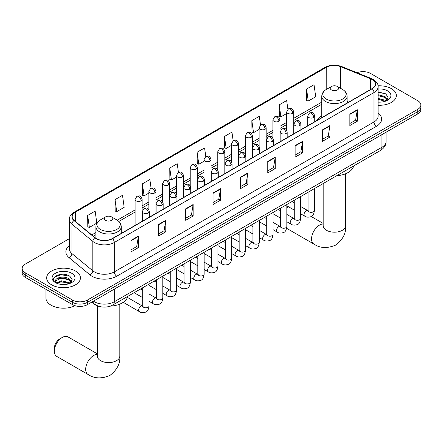 <?xml version="1.0" encoding="UTF-8"?>
<svg xmlns="http://www.w3.org/2000/svg" width="443" height="443" viewBox="0 0 443 443"><rect width="100%" height="100%" fill="white"/><g stroke="black" fill="none" stroke-linecap="round" stroke-linejoin="round"><path stroke-width="0.66" d="M321.768 115.933A18.645 10.765 0 0 0 316.645 120.601M101.381 306.888A10.554 6.091 180 0 1 94.708 304.396L91.878 302.071M69.374 238.661L25.24 264.144A10.554 6.091 0 0 0 22.15 268.452L22.15 273.043A10.554 6.091 0 0 0 25.24 277.357L72.502 304.64A10.554 6.091 0 0 0 87.426 304.64L417.76 113.923A10.554 6.091 0 0 0 420.85 109.615L420.85 107.317A10.554 6.091 0 0 1 417.76 111.625A10.554 6.091 0 0 0 420.85 107.317L420.85 105.019A10.554 6.091 0 0 0 417.76 100.711L370.498 73.427A10.554 6.091 0 0 0 357.003 72.735M22.15 268.452A10.554 6.091 0 0 0 25.24 272.761L72.502 300.044A10.554 6.091 0 0 0 87.426 300.044L87.426 302.342L417.76 111.625L87.426 302.342A10.554 6.091 0 0 1 72.502 302.342A10.554 6.091 0 0 0 87.426 302.342L87.426 304.64M25.24 272.761L25.24 275.059L72.502 302.342L25.24 275.059A10.554 6.091 0 0 1 22.15 270.751A10.554 6.091 0 0 0 25.24 275.059L25.24 277.357M391.39 88.65A16.884 9.746 0 0 0 378.034 85.826A16.884 9.746 0 0 1 391.39 88.65A16.884 9.746 0 0 1 396.335 95.544A16.884 9.746 0 0 0 391.39 88.65M75.487 271.033A16.884 9.746 0 0 0 57.086 268.923A16.884 9.746 0 0 0 46.665 277.927A16.884 9.746 0 0 0 51.609 284.821A16.884 9.746 0 0 0 70.011 286.937A16.884 9.746 0 0 0 80.432 277.927A16.884 9.746 0 0 0 75.487 271.033A16.884 9.746 0 0 0 57.086 268.923A16.884 9.746 0 0 0 46.665 277.927A16.884 9.746 0 0 0 51.609 284.821A16.884 9.746 0 0 0 70.011 286.937A16.884 9.746 0 0 0 80.432 277.927A16.884 9.746 0 0 0 75.487 271.033M371.993 79.458A11.258 6.501 180 0 1 375.287 84.054A11.258 6.501 180 0 1 371.993 88.65L112.3 238.578A11.258 6.501 180 0 1 95.123 237.708L74.225 220.481A11.258 6.501 180 0 1 72.187 216.754A11.258 6.501 180 0 1 75.482 212.158L326.225 67.391A11.258 6.501 180 0 1 340.639 66.666L370.486 78.727A11.258 6.501 180 0 1 371.993 79.458M372.186 79.341A11.54 6.662 0 0 0 370.647 78.594L340.805 66.533A11.54 6.662 0 0 0 326.026 67.275L75.282 212.042A11.54 6.662 0 0 0 73.992 220.575L94.891 237.802A11.54 6.662 0 0 0 112.5 238.694L372.186 88.766A11.54 6.662 0 0 0 372.186 79.341M130.956 240.416L130.956 251.906L138.421 247.598L138.421 236.108L130.956 240.416M130.956 249.869L136.704 246.552L138.388 236.49A2.813 1.622 -120 0 0 138.421 236.108M136.654 246.579L138.421 247.598M158.317 224.618L158.317 236.108L165.782 231.8L165.782 220.309L158.317 224.618M158.317 234.07L164.065 230.753L165.748 220.692A2.813 1.622 -120 0 0 165.782 220.309M164.015 230.781L165.782 231.8M185.683 208.825L185.683 220.309L193.142 216.001L193.142 204.516L185.683 208.825M185.683 218.272L191.426 214.955L193.115 204.899A2.813 1.622 -120 0 0 193.142 204.516M191.376 214.982L193.142 216.001M213.044 193.026L213.044 204.516L220.503 200.208L220.503 188.718L213.044 193.026M213.044 202.479L218.792 199.156L220.476 189.1A2.813 1.622 -120 0 0 220.503 188.718M218.742 199.189L220.503 200.208M349.854 114.039L349.854 125.53L357.313 121.221L357.313 109.731L349.854 114.039M349.854 123.492L355.602 120.169L357.285 110.113A2.813 1.622 -120 0 0 357.313 109.731M355.546 120.203L357.313 121.221M322.487 129.838L322.487 141.328L329.952 137.02L329.952 125.53L322.487 129.838M322.487 139.285L328.235 135.968L329.924 125.912A2.813 1.622 -120 0 0 329.952 125.53M328.185 135.995L329.952 137.02M295.127 145.636L295.127 157.121L302.591 152.813L302.591 141.328L295.127 145.636M295.127 155.083L300.875 151.766L302.558 141.705A2.813 1.622 -120 0 0 302.591 141.328M300.825 151.794L302.591 152.813M267.766 161.429L267.766 172.92L275.23 168.611L275.23 157.121L267.766 161.429M267.766 170.882L273.514 167.565L275.197 157.503A2.813 1.622 -120 0 0 275.23 157.121M273.464 167.592L275.23 168.611M240.405 177.228L240.405 188.718L247.87 184.41L247.87 172.92L240.405 177.228M240.405 186.68L246.153 183.363L247.836 173.302A2.813 1.622 -120 0 0 247.87 172.92M246.103 183.391L247.87 184.41M378.1 105.262A16.884 9.746 0 0 0 396.335 95.544A16.884 9.746 0 0 1 378.1 105.262M87.426 300.044L417.76 109.327A10.554 6.091 0 0 0 420.85 105.019M151.08 188.186L149.861 179.526L142.397 183.834L142.519 195.252M115.036 199.632L116.719 211.638L124.184 207.33L122.501 195.324L115.036 199.632L115.158 211.051M87.675 215.431L89.359 227.431L96.823 223.122L95.14 211.123L87.675 215.431L87.797 226.849M233.156 140.763L231.949 132.136L224.485 136.444L224.607 147.862M260.523 124.987L259.31 116.337L251.845 120.646L251.967 132.064M287.889 109.233L286.671 100.539L279.206 104.847L279.328 116.265M306.573 89.049L308.256 101.054L315.715 96.746L314.032 84.74L306.573 89.049L306.689 100.472M178.435 172.366L177.222 163.727L169.763 168.035L169.879 179.459M205.796 156.556L204.583 147.934L197.124 152.242L197.246 163.661M197.124 152.242L198.807 164.242L204.001 161.246M198.807 164.242L197.124 163.617M224.485 136.444L226.168 148.449L231.562 145.332M226.168 148.449L224.485 147.818M251.845 120.646L253.529 132.651L259.122 129.422M253.529 132.651L251.845 132.02M279.206 104.847L280.895 116.852L286.687 113.508M280.895 116.852L279.206 116.221M308.256 101.054L306.573 100.428M169.763 168.035L171.447 180.041L176.441 177.156M171.447 180.041L169.763 179.409M142.397 183.834L144.086 195.839L148.881 193.07M144.086 195.839L142.397 195.208M116.719 211.638L115.036 211.006M89.359 227.431L87.675 226.805M378.1 102.045L380.199 102.15M378.1 98.396L385.072 100.229L386.003 100.976M378.1 99.31L385.238 101.259M378.1 94.747L385.072 96.585L387.359 99.736M378.1 95.66L385.072 97.493L387.176 99.974M378.1 102.117A11.468 6.623 0 0 0 387.564 100.223A11.468 6.623 0 0 0 387.564 90.859A11.468 6.623 0 0 0 378.1 88.965M386.274 100.866L388.074 97.338L385.798 93.91L378.1 91.862M378.1 92.216L385.643 93.811M378.1 95.865L383.106 96.491M378.1 99.514L383.106 100.14M280.497 218.166A11.258 6.501 120 0 0 280.203 220.802L280.203 217.928A7.741 4.469 -60 0 1 280.203 217.906M288.537 206.809A11.258 6.501 120 0 0 288.166 207.014L286.826 207.789L288.166 207.014A11.258 6.501 120 0 0 286.826 207.917M280.203 220.802A11.258 6.501 120 0 0 280.497 223.1M321.768 117.644L321.768 96.303A12.664 7.309 0 0 0 325.478 101.469A12.664 7.309 0 0 0 339.277 103.058A12.664 7.309 0 0 0 347.096 96.303C347.002 93.484 345.523 91.225 342.655 89.519L337.416 86.496A4.22 2.437 0 0 0 331.447 86.496A4.22 2.437 0 0 0 331.447 89.94A4.22 2.437 0 0 0 337.416 89.94A4.22 2.437 0 0 0 337.416 86.496L342.655 89.519A11.634 6.717 0 0 1 342.655 99.022A11.634 6.717 0 0 1 326.203 99.022A11.634 6.717 0 0 1 326.203 89.519L326.225 67.391M336.758 175.71A19.348 11.169 0 0 0 353.636 165.964M54.345 351.199L54.345 348.331A7.741 4.469 -60 0 1 59.816 338.851L62.302 337.416A11.258 6.501 120 0 0 54.345 351.199A11.258 6.501 120 0 0 56.676 356.355L88.019 374.451A11.258 6.501 -60 0 1 86.291 365.431A11.258 6.501 -60 0 1 93.645 355.507A11.258 6.501 -60 0 1 97.316 354.428M105.584 220.343A4.22 2.437 0 0 0 111.553 220.343A4.22 2.437 0 0 0 111.553 216.893L116.797 219.922A11.634 6.717 0 0 1 116.797 229.419A11.634 6.717 0 0 1 100.345 229.419A11.634 6.717 0 0 1 100.345 219.922C97.477 221.622 95.998 223.881 95.904 226.7A12.664 7.309 0 0 0 99.614 231.872A12.664 7.309 0 0 0 113.419 233.455A12.664 7.309 0 0 0 121.232 226.7C121.138 223.881 119.66 221.622 116.797 219.922L111.553 216.893A4.22 2.437 0 0 0 105.584 216.893A4.22 2.437 0 0 0 105.584 220.343M110.296 306.146A19.348 11.169 0 0 0 127.778 296.361M97.316 353.819L67.934 336.857A11.258 6.501 120 0 0 62.302 337.416L59.816 338.851M45.961 289.318L45.961 298.034A17.587 10.156 0 0 0 51.111 305.216A17.587 10.156 0 0 0 75.039 305.72M61.643 284.456L64.29 284.533M56.372 282.772L61.488 280.823L69.169 282.617L70.099 283.365M56.842 283.265L61.488 281.731L69.335 283.642M56.449 283.127L55.63 281.205A7.952 4.591 0 0 0 56.909 283.326M71.45 282.125L69.169 278.968C64.396 275.408 54.578 277.606 55.63 281.205L55.596 280.851M55.646 281.316L55.868 280.724L61.488 278.088L69.169 279.882L71.273 282.363M70.371 283.249L72.165 279.721L69.894 276.299C61.848 270.512 47.551 278.138 55.807 282.811L56.217 283.06M71.655 273.248A11.468 6.623 0 0 0 55.436 273.248A11.468 6.623 0 0 0 55.436 282.612A11.468 6.623 0 0 0 71.655 282.612A11.468 6.623 0 0 0 71.655 273.248M54.129 277.451L60.863 274.688L69.739 276.194M58.338 278.791L60.863 278.331L67.198 278.874M58.338 282.44L60.863 281.981L67.198 282.523M93.445 301.162A14.071 8.124 0 0 0 94.392 301.766A14.071 8.124 0 0 0 114.294 301.766L381.938 147.242A14.071 8.124 0 0 0 386.063 141.5C386.163 144.988 384.302 147.979 380.482 150.465L112.832 304.989A7.038 4.065 60 0 0 114.294 301.766L114.294 289.129M381.938 134.606L381.938 147.242A7.038 4.065 60 0 1 380.482 150.465M92.875 301.495A7.038 4.707 129.5 0 0 94.104 303.782L91.967 302.021M417.76 113.923L417.76 109.327M72.502 304.64L72.502 300.044M378.1 113.004A17.587 10.156 180 0 1 376.467 126.277L116.78 276.205A3.516 2.032 60 0 1 114.294 271.897L373.981 121.969A14.071 8.124 0 0 0 378.1 116.221L378.1 86.811A14.071 8.124 180 0 1 373.981 92.554A3.516 2.032 -120 0 0 372.186 88.766M116.78 276.205A17.587 10.156 180 0 1 91.906 276.205A17.587 10.156 180 0 1 89.935 274.848L69.036 257.616A17.587 10.156 180 0 1 69.374 245.699M94.392 271.897A14.071 8.124 0 0 0 114.294 271.897L114.294 242.487A14.071 8.124 180 0 1 92.814 241.402L71.916 224.169A14.071 8.124 180 0 1 69.374 219.506L69.374 248.922A14.071 8.124 0 0 0 71.916 253.579L92.814 270.811A14.071 8.124 0 0 0 94.392 271.897M378.1 86.811C378.571 84.613 376.954 82.16 373.25 79.458L371.4 78.561A3.516 1.65 112 0 0 370.647 78.594M371.4 78.561L341.559 66.494C335.728 64.429 330.196 64.728 324.963 67.391A3.516 2.032 60 0 1 326.026 67.275M75.282 212.042A3.516 2.032 -120 0 0 74.225 212.153C70.57 214.777 68.953 217.231 69.374 219.506M73.992 220.575A3.516 2.353 129.5 0 0 71.916 224.169L71.916 253.579A3.516 2.353 -50.5 0 1 69.036 257.616M341.559 66.494A3.516 1.65 112 0 0 340.805 66.533M94.891 237.802A3.516 2.353 129.5 0 0 92.814 241.402L92.814 270.811A3.516 2.353 -50.5 0 1 89.935 274.848M112.5 238.694A3.516 2.032 60 0 1 114.294 242.487L373.981 92.554L373.981 121.969A3.516 2.032 60 0 0 376.467 126.277M75.482 212.158L75.482 221.522M370.486 78.727L370.486 89.514M340.639 66.666L340.639 88.356M348.702 102.095L347.096 101.441M321.768 102.134L293.72 118.325M286.687 122.39L279.943 126.283M272.905 130.347L266.16 134.24M259.122 138.299L252.377 142.197M245.344 146.256L238.6 150.149M231.562 154.214L224.817 158.107M217.784 162.171L211.04 166.064M204.001 170.123L197.257 174.021M190.224 178.08L183.48 181.973M176.441 186.038L169.697 189.931M162.664 193.995L155.919 197.888M148.881 201.947L142.137 205.845M135.098 209.904L117.262 220.204M95.904 232.536L91.751 234.934M240.405 177.593L247.836 173.302M267.766 161.795L275.197 157.503M295.127 145.996L302.558 141.705M322.487 130.203L329.924 125.912M349.854 114.405L357.285 110.113M213.044 193.392L220.476 189.1M185.683 209.185L193.115 204.899M158.317 224.983L165.748 220.692M130.956 240.782L138.388 236.49M345.684 173.706L345.684 225.686A11.258 6.501 180 0 1 342.389 230.282A11.258 6.501 180 0 1 326.469 230.282A11.258 6.501 180 0 1 323.174 225.686L323.025 227.01M345.684 225.686C346.265 233.09 342.937 239.558 335.689 245.095C327.272 248.606 320.001 248.257 313.877 244.049A11.258 6.501 -60 0 1 312.149 235.028A11.258 6.501 -60 0 1 319.503 225.11A11.258 6.501 -60 0 1 323.174 224.025M119.826 304.103L119.826 356.083A11.258 6.501 180 0 1 116.531 360.68A11.258 6.501 180 0 1 100.611 360.68A11.258 6.501 180 0 1 97.316 356.083L97.167 357.412M313.71 117.5A3.516 2.032 0 0 0 314.74 116.066C313.312 111.553 311.922 112.45 309.463 113.015A3.516 2.032 60 0 1 311.224 113.192A3.516 2.032 -120 0 1 313.71 117.5A3.516 2.032 0 0 1 308.732 117.5A3.516 2.032 0 0 1 307.702 116.066L309.463 113.015M300.609 213.775L304.662 216.118A3.167 1.827 -60 0 1 304.18 213.581A3.167 1.827 -60 0 1 306.246 210.79A3.167 1.827 -60 0 1 306.39 210.713A3.167 1.827 -60 0 1 307.83 210.635L300.609 206.466M308.239 210.951L307.957 211.189L308.057 210.503A3.167 1.827 -0 0 0 308.981 211.798A3.167 1.827 -0 0 0 313.317 211.876A3.167 1.827 -0 0 0 314.386 210.503C313.954 214.179 312.813 216.234 310.975 216.666C308.328 217.469 306.224 217.286 304.662 216.118M299.928 125.458A3.516 2.032 0 0 0 300.958 124.018C299.534 119.51 298.145 120.407 295.68 120.972A3.516 2.032 60 0 1 297.441 121.149A3.516 2.032 -120 0 1 299.928 125.458A3.516 2.032 0 0 1 294.955 125.458A3.516 2.032 0 0 1 293.925 124.018L295.68 120.972M286.826 221.733L290.885 224.075A3.167 1.827 -60 0 1 290.398 221.539A3.167 1.827 -60 0 1 292.469 218.748A3.167 1.827 -60 0 1 292.607 218.67A3.167 1.827 -60 0 1 294.052 218.593L286.826 214.423M294.457 218.908L294.174 219.147L294.274 218.46A3.167 1.827 -0 0 0 295.204 219.75A3.167 1.827 -0 0 0 299.534 219.833A3.167 1.827 -0 0 0 300.609 218.46C300.171 222.137 299.036 224.191 297.192 224.623C294.545 225.426 292.441 225.243 290.885 224.075M286.15 133.415A3.516 2.032 0 0 0 287.18 131.975C285.752 127.462 284.362 128.365 281.903 128.93A3.516 2.032 60 0 1 283.658 129.101A3.516 2.032 -120 0 1 286.15 133.415A3.516 2.032 0 0 1 281.172 133.415A3.516 2.032 0 0 1 280.142 131.975L281.903 128.93M273.049 229.69L277.102 232.032A3.167 1.827 -60 0 1 276.62 229.491A3.167 1.827 -60 0 1 278.686 226.705A3.167 1.827 -60 0 1 278.824 226.628A3.167 1.827 -60 0 1 280.269 226.545L273.049 222.375M280.679 226.866L280.391 227.098L280.497 226.417A3.167 1.827 -0 0 0 281.421 227.708A3.167 1.827 -0 0 0 285.757 227.785A3.167 1.827 -0 0 0 286.826 226.417C286.394 230.094 285.253 232.149 283.409 232.575C280.768 233.383 278.664 233.201 277.102 232.032M272.367 141.367A3.516 2.032 0 0 0 273.397 139.933C271.969 135.42 270.584 136.317 268.12 136.887A3.516 2.032 60 0 1 269.881 137.059A3.516 2.032 -120 0 1 272.367 141.367A3.516 2.032 0 0 1 267.395 141.367A3.516 2.032 0 0 1 266.365 139.933L268.12 136.887M259.266 237.642L263.325 239.984A3.167 1.827 -60 0 1 262.837 237.448A3.167 1.827 -60 0 1 264.908 234.657A3.167 1.827 -60 0 1 265.047 234.585A3.167 1.827 -60 0 1 266.487 234.502L259.266 230.332M266.896 234.823L266.614 235.056L266.714 234.375A3.167 1.827 -0 0 0 267.644 235.665A3.167 1.827 -0 0 0 271.974 235.742A3.167 1.827 -0 0 0 273.049 234.375C272.611 238.046 271.476 240.1 269.632 240.532C266.985 241.335 264.881 241.153 263.325 239.984M258.59 149.324A3.516 2.032 0 0 0 259.62 147.89C258.191 143.377 256.802 144.274 254.343 144.844A3.516 2.032 60 0 1 256.098 145.016A3.516 2.032 -120 0 1 258.59 149.324A3.516 2.032 0 0 1 253.612 149.324A3.516 2.032 0 0 1 252.582 147.89L254.343 144.844M245.488 245.599L249.542 247.942A3.167 1.827 -60 0 1 249.055 245.405A3.167 1.827 -60 0 1 251.126 242.614A3.167 1.827 -60 0 1 251.264 242.537A3.167 1.827 -60 0 1 252.709 242.459L245.488 238.29M253.114 242.775L252.831 243.013L252.936 242.327A3.167 1.827 -0 0 0 253.861 243.622A3.167 1.827 -0 0 0 258.191 243.7A3.167 1.827 -0 0 0 259.266 242.327C258.834 246.003 257.693 248.058 255.849 248.49C253.202 249.293 251.103 249.11 249.542 247.942M244.807 157.282A3.516 2.032 0 0 0 245.837 155.842C244.409 151.334 243.024 152.231 240.56 152.796A3.516 2.032 60 0 1 242.321 152.973A3.516 2.032 -120 0 1 244.807 157.282A3.516 2.032 0 0 1 239.835 157.282A3.516 2.032 0 0 1 238.805 155.842L240.56 152.796M231.706 253.557L235.765 255.899A3.167 1.827 -60 0 1 235.277 253.363A3.167 1.827 -60 0 1 237.343 250.572A3.167 1.827 -60 0 1 237.487 250.494A3.167 1.827 -60 0 1 238.927 250.417L231.706 246.247M239.336 250.732L239.054 250.971L239.154 250.284A3.167 1.827 -0 0 0 240.084 251.574A3.167 1.827 -0 0 0 244.414 251.657A3.167 1.827 -0 0 0 245.488 250.284C245.051 253.961 243.916 256.015 242.072 256.447C239.425 257.25 237.321 257.067 235.765 255.899M231.024 165.239A3.516 2.032 0 0 0 232.054 163.799C230.631 159.286 229.241 160.189 226.783 160.754A3.516 2.032 60 0 1 228.538 160.931A3.516 2.032 -120 0 1 231.024 165.239A3.516 2.032 0 0 1 226.052 165.239A3.516 2.032 0 0 1 225.022 163.799L226.783 160.754M217.923 261.514L221.982 263.856A3.167 1.827 -60 0 1 221.494 261.32A3.167 1.827 -60 0 1 223.565 258.529A3.167 1.827 -60 0 1 223.704 258.452A3.167 1.827 -60 0 1 225.149 258.369L217.923 254.199M225.553 258.69L225.271 258.922L225.371 258.241A3.167 1.827 -0 0 0 226.301 259.532A3.167 1.827 -0 0 0 230.631 259.609A3.167 1.827 -0 0 0 231.706 258.241C231.274 261.918 230.133 263.973 228.289 264.399C225.642 265.207 223.543 265.025 221.982 263.856M217.247 173.191A3.516 2.032 0 0 0 218.277 171.757C216.849 167.244 215.464 168.141 213 168.711A3.516 2.032 60 0 1 214.761 168.883A3.516 2.032 -120 0 1 217.247 173.191A3.516 2.032 0 0 1 212.269 173.191A3.516 2.032 0 0 1 211.239 171.757L213 168.711M204.145 269.466L208.199 271.808A3.167 1.827 -60 0 1 207.717 269.272A3.167 1.827 -60 0 1 209.783 266.481A3.167 1.827 -60 0 1 209.927 266.409A3.167 1.827 -60 0 1 211.366 266.326L204.145 262.156M211.776 266.647L211.494 266.88L211.593 266.199A3.167 1.827 -0 0 0 212.518 267.489A3.167 1.827 -0 0 0 216.854 267.566A3.167 1.827 -0 0 0 217.923 266.199C217.491 269.87 216.35 271.924 214.512 272.356C211.865 273.159 209.76 272.977 208.199 271.808M203.464 181.148A3.516 2.032 0 0 0 204.494 179.714C203.071 175.201 201.681 176.098 199.217 176.668A3.516 2.032 60 0 1 200.978 176.84A3.516 2.032 -120 0 1 203.464 181.148A3.516 2.032 0 0 1 198.492 181.148A3.516 2.032 0 0 1 197.462 179.714L199.217 176.668M190.363 277.423L194.422 279.766A3.167 1.827 -60 0 1 193.934 277.229A3.167 1.827 -60 0 1 196.005 274.438A3.167 1.827 -60 0 1 196.144 274.361A3.167 1.827 -60 0 1 197.589 274.283L190.363 270.114M197.993 274.605L197.711 274.837L197.811 274.151A3.167 1.827 -0 0 0 198.741 275.446A3.167 1.827 -0 0 0 203.071 275.524A3.167 1.827 -0 0 0 204.145 274.151C203.708 277.827 202.573 279.882 200.729 280.314C198.082 281.117 195.983 280.934 194.422 279.766M189.687 189.106A3.516 2.032 0 0 0 190.717 187.666C189.288 183.158 187.898 184.055 185.44 184.62A3.516 2.032 60 0 1 187.201 184.797A3.516 2.032 -120 0 1 189.687 189.106A3.516 2.032 0 0 1 184.709 189.106A3.516 2.032 0 0 1 183.679 187.666L185.44 184.62M176.585 285.381L180.639 287.723A3.167 1.827 -60 0 1 180.157 285.187A3.167 1.827 -60 0 1 182.223 282.396A3.167 1.827 -60 0 1 182.366 282.318A3.167 1.827 -60 0 1 183.806 282.241L176.585 278.071M184.216 282.556L183.928 282.795L184.033 282.108A3.167 1.827 -0 0 0 184.958 283.404A3.167 1.827 -0 0 0 189.294 283.481A3.167 1.827 -0 0 0 190.363 282.108C189.931 285.785 188.79 287.839 186.946 288.271C184.305 289.074 182.2 288.891 180.639 287.723M175.904 197.063A3.516 2.032 0 0 0 176.934 195.623C175.506 191.11 174.121 192.013 171.657 192.578A3.516 2.032 60 0 1 173.418 192.755A3.516 2.032 -120 0 1 175.904 197.063A3.516 2.032 0 0 1 170.932 197.063A3.516 2.032 0 0 1 169.902 195.623L171.657 192.578M162.802 293.338L166.861 295.68A3.167 1.827 -60 0 1 166.374 293.144A3.167 1.827 -60 0 1 168.445 290.353A3.167 1.827 -60 0 1 168.584 290.276A3.167 1.827 -60 0 1 170.023 290.193L162.802 286.023M170.433 290.514L170.151 290.746L170.25 290.065A3.167 1.827 -0 0 0 171.181 291.356A3.167 1.827 -0 0 0 175.511 291.433A3.167 1.827 -0 0 0 176.585 290.065C176.148 293.742 175.013 295.797 173.169 296.223C170.522 297.031 168.418 296.849 166.861 295.68M162.127 205.015A3.516 2.032 0 0 0 163.157 203.581C161.728 199.068 160.338 199.965 157.88 200.535A3.516 2.032 60 0 1 159.635 200.707A3.516 2.032 -120 0 1 162.127 205.015A3.516 2.032 0 0 1 157.149 205.015A3.516 2.032 0 0 1 156.119 203.581L157.88 200.535M149.025 301.295L153.079 303.632A3.167 1.827 -60 0 1 152.597 301.096A3.167 1.827 -60 0 1 154.662 298.305A3.167 1.827 -60 0 1 154.801 298.233A3.167 1.827 -60 0 1 156.246 298.15L149.025 293.98M156.65 298.471L156.368 298.704L156.473 298.023A3.167 1.827 -0 0 0 157.398 299.313A3.167 1.827 -0 0 0 161.734 299.39A3.167 1.827 -0 0 0 162.802 298.023C162.371 301.7 161.23 303.748 159.386 304.18C156.744 304.983 154.64 304.806 153.079 303.632M148.344 212.972A3.516 2.032 0 0 0 149.374 211.538C147.945 207.025 146.561 207.922 144.097 208.492A3.516 2.032 60 0 1 145.858 208.664A3.516 2.032 -120 0 1 148.344 212.972A3.516 2.032 0 0 1 143.371 212.972A3.516 2.032 0 0 1 142.341 211.538L144.097 208.492M123.226 302.309L139.301 311.59A3.167 1.827 -60 0 1 138.814 309.053A3.167 1.827 -60 0 1 140.88 306.263A3.167 1.827 -60 0 1 141.024 306.191A3.167 1.827 -60 0 1 142.463 306.107L127.457 297.441M142.873 306.429L142.591 306.661L142.69 305.975A3.167 1.827 -0 0 0 143.621 307.27A3.167 1.827 -0 0 0 147.951 307.348A3.167 1.827 -0 0 0 149.025 305.975C148.588 309.651 147.453 311.706 145.609 312.138C142.962 312.941 140.857 312.758 139.301 311.59M292.69 113.319A3.516 2.032 0 0 0 293.72 111.885C292.291 107.372 290.907 108.269 288.443 108.84A3.516 2.032 60 0 1 290.204 109.011A3.516 2.032 -120 0 1 292.69 113.319A3.516 2.032 0 0 1 287.717 113.319A3.516 2.032 0 0 1 286.687 111.885L288.443 108.84M278.913 121.277A3.516 2.032 0 0 0 279.943 119.843C278.514 115.33 277.124 116.227 274.666 116.797A3.516 2.032 60 0 1 276.421 116.969A3.516 2.032 -120 0 1 278.913 121.277A3.516 2.032 0 0 1 273.935 121.277A3.516 2.032 0 0 1 272.905 119.843L274.666 116.797M265.13 129.234A3.516 2.032 0 0 0 266.16 127.794C264.731 123.287 263.347 124.184 260.883 124.749A3.516 2.032 60 0 1 262.644 124.926A3.516 2.032 -120 0 1 265.13 129.234A3.516 2.032 0 0 1 260.157 129.234A3.516 2.032 0 0 1 259.122 127.794L260.883 124.749M251.347 137.192A3.516 2.032 0 0 0 252.377 135.752C250.954 131.239 249.564 132.141 247.105 132.706A3.516 2.032 60 0 1 248.861 132.883A3.516 2.032 -120 0 1 251.347 137.192A3.516 2.032 0 0 1 246.374 137.192A3.516 2.032 0 0 1 245.344 135.752L247.105 132.706M237.57 145.143A3.516 2.032 0 0 0 238.6 143.709C237.171 139.196 235.787 140.093 233.323 140.664A3.516 2.032 60 0 1 235.083 140.835A3.516 2.032 -120 0 1 237.57 145.143A3.516 2.032 0 0 1 232.592 145.143A3.516 2.032 0 0 1 231.562 143.709L233.323 140.664M223.787 153.101A3.516 2.032 0 0 0 224.817 151.667C223.394 147.154 222.004 148.051 219.54 148.621A3.516 2.032 60 0 1 221.301 148.793A3.516 2.032 -120 0 1 223.787 153.101A3.516 2.032 0 0 1 218.814 153.101A3.516 2.032 0 0 1 217.784 151.667L219.54 148.621M210.01 161.058A3.516 2.032 0 0 0 211.04 159.624C209.611 155.111 208.221 156.008 205.762 156.573A3.516 2.032 60 0 1 207.523 156.75A3.516 2.032 -120 0 1 210.01 161.058A3.516 2.032 0 0 1 205.031 161.058A3.516 2.032 0 0 1 204.001 159.624L205.762 156.573M196.227 169.016A3.516 2.032 0 0 0 197.257 167.576C195.828 163.063 194.444 163.965 191.98 164.53A3.516 2.032 60 0 1 193.741 164.707A3.516 2.032 -120 0 1 196.227 169.016A3.516 2.032 0 0 1 191.254 169.016A3.516 2.032 0 0 1 190.224 167.576L191.98 164.53M182.45 176.967A3.516 2.032 0 0 0 183.48 175.533C182.051 171.02 180.661 171.917 178.202 172.488A3.516 2.032 60 0 1 179.958 172.659A3.516 2.032 -120 0 1 182.45 176.967A3.516 2.032 0 0 1 177.471 176.967A3.516 2.032 0 0 1 176.441 175.533L178.202 172.488M168.667 184.925A3.516 2.032 0 0 0 169.697 183.491C168.268 178.978 166.884 179.875 164.419 180.445A3.516 2.032 60 0 1 166.18 180.617A3.516 2.032 -120 0 1 168.667 184.925A3.516 2.032 0 0 1 163.694 184.925A3.516 2.032 0 0 1 162.664 183.491L164.419 180.445M154.884 192.882A3.516 2.032 0 0 0 155.919 191.448C154.491 186.935 153.101 187.832 150.642 188.397A3.516 2.032 60 0 1 152.398 188.574A3.516 2.032 -120 0 1 154.884 192.882A3.516 2.032 0 0 1 149.911 192.882A3.516 2.032 0 0 1 148.881 191.448L150.642 188.397M141.107 200.84A3.516 2.032 0 0 0 142.137 199.4C140.708 194.887 139.323 195.789 136.859 196.354A3.516 2.032 60 0 1 138.62 196.531A3.516 2.032 -120 0 1 141.107 200.84A3.516 2.032 0 0 1 136.128 200.84A3.516 2.032 0 0 1 135.098 199.4L136.859 196.354M112.832 304.989C107.173 307.835 101.513 307.835 95.849 304.989L94.104 303.782M386.063 141.5L386.063 132.224M324.963 67.391L74.225 212.153M321.768 104.277L293.72 120.468M286.687 124.533L279.943 128.426M272.905 132.485L266.16 136.383M259.122 140.442L252.377 144.335M245.344 148.399L238.6 152.292M231.562 156.357L224.817 160.25M217.784 164.309L211.04 168.207M204.001 172.266L197.257 176.159M190.224 180.223L183.48 184.116M176.441 188.181L169.697 192.074M162.664 196.133L155.919 200.031M148.881 204.09L142.137 207.983M135.098 212.047L118.84 221.434M95.904 234.674L93.279 236.191M313.877 244.049L286.627 228.317M347.096 103.02L347.096 96.303M321.768 96.303C321.862 93.484 323.34 91.225 326.203 89.519L331.447 86.496M323.174 223.422L311.235 216.527M323.174 183.552L323.174 225.686M119.826 356.083C120.407 363.487 117.074 369.955 109.825 375.492C101.408 379.003 94.143 378.654 88.019 374.451M121.232 233.422L121.232 226.7M95.904 238.284L95.904 226.7M105.584 216.893L100.345 219.922M97.316 305.903L97.316 356.083M308.472 210.89L307.83 210.635M314.386 188.624L314.386 210.503M314.74 121.703L314.74 116.066M294.274 210.12L286.826 205.818M308.057 192.279L308.057 210.503M307.702 125.762L307.702 116.066M294.274 202.811L292.048 201.521M294.695 218.842L294.052 218.593M300.609 196.581L300.609 218.46M300.958 129.661L300.958 124.018M280.497 218.078L273.049 213.775M294.274 200.236L294.274 218.46M293.925 133.72L293.925 124.018M280.497 210.763L278.265 209.478M280.912 226.799L280.269 226.545M286.826 204.533L286.826 226.417M287.18 137.612L287.18 131.975M266.714 226.035L259.266 221.733M280.497 208.193L280.497 226.417M280.142 141.677L280.142 131.975M266.714 218.72L264.488 217.435M267.129 234.757L266.487 234.502M273.049 212.49L273.049 234.375M273.397 145.57L273.397 139.933M252.936 233.987L245.488 229.69M266.714 216.145L266.714 234.375M266.365 149.634L266.365 139.933M252.936 226.678L250.705 225.387M253.352 242.714L252.709 242.459M259.266 220.448L259.266 242.327M259.62 153.527L259.62 147.89M239.154 241.944L231.706 237.642M252.936 224.103L252.936 242.327M252.582 157.586L252.582 147.89M239.154 234.635L236.922 233.345M239.569 250.666L238.927 250.417M245.488 228.405L245.488 250.284M245.837 161.485L245.837 155.842M225.371 249.902L217.923 245.599M239.154 232.06L239.154 250.284M238.805 165.544L238.805 155.842M225.371 242.587L223.145 241.302M225.792 258.623L225.149 258.369M231.706 236.357L231.706 258.241M232.054 169.436L232.054 163.799M211.593 257.859L204.145 253.557M225.371 240.017L225.371 258.241M225.022 173.501L225.022 163.799M211.593 250.544L209.362 249.259M212.009 266.581L211.366 266.326M217.923 244.314L217.923 266.199M218.277 177.394L218.277 171.757M197.811 265.811L190.363 261.514M211.593 247.969L211.593 266.199M211.239 181.458L211.239 171.757M197.811 258.502L195.584 257.217M198.231 274.538L197.589 274.283M204.145 252.272L204.145 274.151M204.494 185.351L204.494 179.714M184.033 273.768L176.585 269.466M197.811 255.927L197.811 274.151M197.462 189.41L197.462 179.714M184.033 266.459L181.802 265.169M184.449 282.496L183.806 282.241M190.363 260.229L190.363 282.108M190.717 193.309L190.717 187.666M170.25 281.726L162.802 277.423M184.033 263.884L184.033 282.108M183.679 197.368L183.679 187.666M170.25 274.411L168.024 273.126M170.671 290.447L170.023 290.193M176.585 268.181L176.585 290.065M176.934 201.26L176.934 195.623M156.473 289.683L149.025 285.381M170.25 271.841L170.25 290.065M169.902 205.325L169.902 195.623M156.473 282.368L154.242 281.084M156.888 298.405L156.246 298.15M162.802 276.139L162.802 298.023M163.157 209.218L163.157 203.581M142.69 297.635L134.129 292.696M156.473 279.793L156.473 298.023M156.119 213.282L156.119 203.581M142.69 290.326L140.464 289.041M143.106 306.362L142.463 306.107M149.025 284.096L149.025 305.975M149.374 217.175L149.374 211.538M142.69 287.751L142.69 305.975M142.341 221.234L142.341 211.538M293.72 133.836L293.72 111.885M286.687 130.181L286.687 111.885M279.943 141.793L279.943 119.843M272.905 138.133L272.905 119.843M266.16 149.751L266.16 127.794M259.122 146.09L259.122 127.794M252.377 157.702L252.377 135.752M245.344 154.048L245.344 135.752M238.6 165.66L238.6 143.709M231.562 162.005L231.562 143.709M224.817 173.617L224.817 151.667M217.784 169.957L217.784 151.667M211.04 181.575L211.04 159.624M204.001 177.914L204.001 159.624M197.257 189.532L197.257 167.576M190.224 185.872L190.224 167.576M183.48 197.484L183.48 175.533M176.441 193.829L176.441 175.533M169.697 205.441L169.697 183.491M162.664 201.781L162.664 183.491M155.919 213.399L155.919 191.448M148.881 209.738L148.881 191.448M142.137 221.356L142.137 199.4M135.098 225.415L135.098 199.4"/></g></svg>
